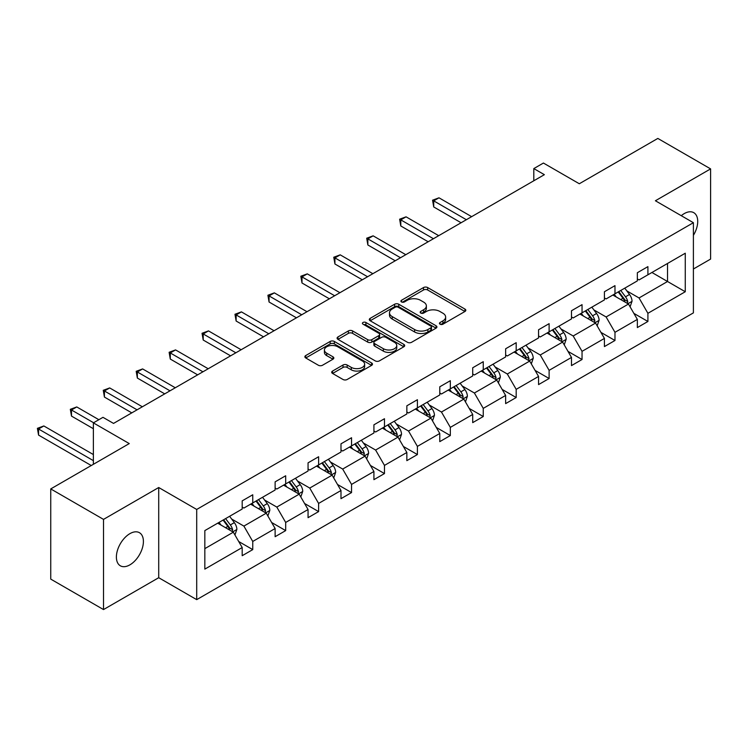 <?xml version="1.0" encoding="UTF-8"?>
<svg xmlns="http://www.w3.org/2000/svg" width="748" height="748" viewBox="0 0 748 748"><rect width="100%" height="100%" fill="white"/><g stroke="black" fill="none" stroke-linecap="round" stroke-linejoin="round"><path stroke-width="1.12" d="M440.048 324.193A2.048 1.187 0 0 0 442.947 324.193L464.957 311.477A2.927 1.692 0 0 0 465.817 310.28A2.927 1.692 0 0 0 464.957 309.083L427.669 287.559A2.927 1.692 0 0 0 423.518 287.559L401.508 300.266A2.048 1.187 0 0 0 400.909 301.098A2.048 1.187 0 0 0 401.508 301.94A2.048 1.187 0 0 0 404.406 301.94L407.258 300.294A9.378 5.414 0 0 1 420.516 300.294L423.62 302.089A9.378 5.414 0 0 1 426.369 305.913A9.378 5.414 0 0 1 423.62 309.747L420.778 311.392A2.048 1.187 0 0 0 420.18 312.225A2.048 1.187 0 0 0 420.778 313.066A2.048 1.187 0 0 0 423.677 313.066L426.528 311.42A9.378 5.414 0 0 1 439.787 311.42L442.891 313.216A9.378 5.414 0 0 1 445.64 317.04A9.378 5.414 0 0 1 442.891 320.873L440.048 322.519A2.048 1.187 0 0 0 439.441 323.351A2.048 1.187 0 0 0 440.048 324.193L440.048 322.519M129.9 564.852A19.102 11.033 120 0 0 142.382 548.013A19.102 11.033 120 0 0 139.455 532.707A19.102 11.033 120 0 0 129.9 533.651A19.102 11.033 120 0 0 117.417 550.481A19.102 11.033 120 0 0 120.344 565.797A19.102 11.033 120 0 0 129.9 564.852M693.396 235.358A19.102 11.033 120 0 0 693.77 212.675A19.102 11.033 120 0 0 684.214 213.619A19.102 11.033 120 0 0 681.269 215.695M693.396 269.009L710.6 259.079L710.6 168.889L657.829 138.427L579.307 183.756L543.422 163.045L533.81 168.59L533.81 180.773M103.514 609.573L158.716 577.708L158.716 487.518L103.514 519.393L103.514 609.573L50.742 579.111L50.742 488.921L129.264 443.583L93.378 422.872L93.378 464.302M103.514 519.393L50.742 488.921M332.561 371.055A2.927 1.692 0 0 0 331.701 372.252A2.927 1.692 0 0 0 332.561 373.448L343.023 379.488A2.927 1.692 0 0 0 347.166 379.488L371.616 365.37A2.927 1.692 0 0 0 372.476 364.173A2.927 1.692 0 0 0 371.616 362.976L334.328 341.443A2.927 1.692 0 0 0 330.177 341.443L305.726 355.562A2.927 1.692 0 0 0 304.875 356.759A2.927 1.692 0 0 0 305.726 357.955L318.368 365.248A2.927 1.692 0 0 0 322.51 365.248L332.972 359.208A2.927 1.692 0 0 0 333.832 358.012A2.927 1.692 0 0 0 332.972 356.815L326.708 353.196A7.835 4.525 0 0 1 324.417 349.999A7.835 4.525 0 0 1 329.251 345.819A7.835 4.525 0 0 1 337.797 346.801L362.35 360.975A7.835 4.525 0 0 1 364.641 364.173A7.835 4.525 0 0 1 359.807 368.353A7.835 4.525 0 0 1 351.261 367.371L347.166 365.015A2.927 1.692 0 0 0 343.023 365.015L332.561 371.055L332.561 373.448M93.378 422.872L102.981 417.328L113.537 423.415L544.366 174.677L533.81 168.59M158.716 487.518L196.705 509.453L693.396 222.698L693.396 312.879L196.705 599.644L196.705 509.453M710.6 168.889L655.398 200.763L693.396 222.698M407.464 342.285A2.927 1.692 0 0 0 411.606 342.285L436.056 328.166A2.927 1.692 0 0 0 436.916 326.969A2.927 1.692 0 0 0 436.056 325.773L398.759 304.24A2.927 1.692 0 0 0 394.617 304.24L370.166 318.358A2.927 1.692 0 0 0 369.306 319.555A2.927 1.692 0 0 0 370.166 320.752L407.464 342.285M363.837 324.632A2.048 1.187 0 0 1 365.922 324.922L365.922 322.481L403.836 344.379A2.927 1.692 0 0 1 404.696 345.576A2.927 1.692 0 0 1 403.836 346.773L379.386 360.882A2.927 1.692 0 0 1 375.244 360.882L337.946 339.349L337.946 336.955A2.927 1.692 0 0 0 337.096 338.152A2.927 1.692 0 0 0 337.946 339.349M337.946 336.955L348.409 330.915A2.927 1.692 0 0 1 352.56 330.915L367.679 339.648A2.927 1.692 0 0 0 371.821 339.648L378.769 335.646A2.927 1.692 0 0 0 379.629 334.45A2.927 1.692 0 0 0 378.769 333.253L363.023 324.165A2.048 1.187 0 0 1 362.415 323.323A2.048 1.187 0 0 1 363.687 322.229A2.048 1.187 0 0 1 365.922 322.481M204.83 530.603L242.193 509.033L242.193 500.87L252.749 494.774L252.749 502.937L275.124 490.024L275.124 481.852L285.68 475.765L285.68 483.928L308.054 471.006L308.054 462.844L318.611 456.748L318.611 464.919L340.985 451.998L340.985 443.835L351.541 437.739L351.541 445.901L373.916 432.989L373.916 424.817L384.472 418.73L384.472 426.893L406.847 413.971L406.847 405.809L417.403 399.713L417.403 407.875L439.777 394.963L439.777 386.8L450.333 380.704L450.333 388.866L472.708 375.954L472.708 367.782L483.255 361.686L483.255 369.858L505.639 356.936L505.639 348.774L516.185 342.678L516.185 350.84L538.56 337.928L538.56 329.765L549.116 323.669L549.116 331.832L571.491 318.91L571.491 310.747L582.047 304.651L582.047 312.823L604.421 299.901L604.421 291.739L614.978 285.643L614.978 293.805L637.352 280.893L637.352 272.721L647.908 266.634L647.908 274.796L685.271 253.226L685.271 291.739L647.908 313.309L647.908 321.472L637.352 327.568L637.352 319.405L614.978 332.318L614.978 340.49L604.421 346.576L604.421 338.414L582.047 351.336L582.047 359.498L571.491 365.594L571.491 357.422L549.116 370.344L549.116 378.507L538.56 384.603L538.56 376.44L516.185 389.353L516.185 397.525L505.639 403.611L505.639 395.449L483.255 408.371L483.255 416.533L472.708 422.629L472.708 414.457L450.333 427.379L450.333 435.542L439.777 441.638L439.777 433.475L417.403 446.388L417.403 454.56L406.847 460.646L406.847 452.484L384.472 465.406L384.472 473.568L373.916 479.664L373.916 471.492L351.541 484.414L351.541 492.577L340.985 498.673L340.985 490.51L318.611 503.423L318.611 511.595L308.054 517.681L308.054 509.519L285.68 522.441L285.68 530.603L275.124 536.699L275.124 528.527L252.749 541.449L252.749 549.612L242.193 555.708L242.193 547.545L204.83 569.116L204.83 530.603M250.636 504.161L266.26 513.175L243.885 526.096L231.665 519.037M243.885 526.096L252.749 541.449M266.26 513.175L275.124 528.527M242.193 507.079L243.885 508.06L252.749 502.937M283.567 485.143L299.191 494.166L276.816 507.079L264.596 500.029M276.816 507.079L285.68 522.441M299.191 494.166L308.054 509.519M275.124 488.07L276.816 489.042L285.68 483.928M316.498 466.135L332.121 475.148L309.747 488.07L297.526 481.02M309.747 488.07L318.611 503.423M332.121 475.148L340.985 490.51M308.054 469.061L309.747 470.034L318.611 464.919M349.428 447.126L365.052 456.14L342.678 469.061L330.457 462.002M342.678 469.061L351.541 484.414M365.052 456.14L373.916 471.492M340.985 450.044L342.678 451.025L351.541 445.901M382.359 428.108L397.983 437.131L375.608 450.044L363.388 442.994M375.608 450.044L384.472 465.406M397.983 437.131L406.847 452.484M373.916 431.035L375.608 432.007L384.472 426.893M415.29 409.1L430.913 418.113L408.53 431.035L396.318 423.985M408.53 431.035L417.403 446.388M430.913 418.113L439.777 433.475M406.847 412.026L408.53 412.999L417.403 407.875M448.22 390.091L463.835 399.105L441.46 412.026L429.249 404.967M441.46 412.026L450.333 427.379M463.835 399.105L472.708 414.457M439.777 393.009L441.46 393.99L450.333 388.866M481.151 371.073L496.765 380.096L474.391 393.009L462.18 385.959M474.391 393.009L483.255 408.371M496.765 380.096L505.639 395.449M472.708 374L474.391 374.972L483.255 369.858M514.082 352.065L529.696 361.078L507.322 374L495.101 366.95M507.322 374L516.185 389.353M529.696 361.078L538.56 376.44M505.639 354.991L507.322 355.964L516.185 350.84M547.003 333.047L562.627 342.07L540.252 354.991L528.032 347.932M540.252 354.991L549.116 370.344M562.627 342.07L571.491 357.422M538.56 335.974L540.252 336.955L549.116 331.832M579.934 314.038L595.558 323.061L573.183 335.974L560.963 328.924M573.183 335.974L582.047 351.336M595.558 323.061L604.421 338.414M571.491 316.965L573.183 317.937L582.047 312.823M612.864 295.03L628.488 304.043L606.114 316.965L593.893 309.915M606.114 316.965L614.978 332.318M628.488 304.043L637.352 319.405M604.421 297.956L606.114 298.929L614.978 293.805M651.919 272.478L667.534 281.5L639.044 297.956L626.824 290.897M639.044 297.956L647.908 313.309M685.271 291.739L667.534 281.5L667.534 263.464L685.271 253.226M158.716 577.708L196.705 599.644M637.352 278.939L639.044 279.92L647.908 274.796M204.83 548.639L233.329 532.183L217.715 523.17M233.329 532.183L242.193 547.545M633.874 313.375L647.908 321.472M600.943 332.383L614.978 340.49M568.013 351.392L582.047 359.498M535.082 370.41L549.116 378.507M502.151 389.418L516.185 397.525M469.22 408.427L483.255 416.533M436.29 427.445L450.333 435.542M403.359 446.453L417.403 454.56M370.428 465.462L384.472 473.568M337.507 484.48L351.541 492.577M304.576 503.488L318.611 511.595M271.646 522.497L285.68 530.603M238.715 541.515L252.749 549.612M440.862 324.482L442.891 323.304A9.378 5.414 0 0 0 445.64 319.48L445.64 317.04M426.369 305.913L426.369 308.354A9.378 5.414 0 0 1 423.62 312.187L421.591 313.356M464.919 311.505L427.669 289.99A2.927 1.692 0 0 0 423.518 289.99L402.331 302.229M436.056 325.773L436.056 328.166L398.759 306.68A2.927 1.692 0 0 0 394.617 306.68L370.204 320.77M430.876 327.811A2.048 1.187 0 0 0 431.474 326.969A2.048 1.187 0 0 0 430.876 326.137L398.142 307.232A2.048 1.187 0 0 0 395.243 307.232L392.233 308.971A9.378 5.414 0 0 0 389.493 312.795A9.378 5.414 0 0 0 392.233 316.619L414.616 329.541A9.378 5.414 0 0 0 427.875 329.541L430.876 327.811L430.876 330.242A2.048 1.187 0 0 0 431.474 329.41L431.474 326.969M389.493 312.795L389.493 315.235A9.378 5.414 0 0 0 392.233 319.059L392.233 316.619M430.876 330.242L427.875 331.981A9.378 5.414 0 0 1 414.616 331.981L392.233 319.059M337.984 339.377L348.409 333.356L348.409 330.915M379.629 334.45L379.629 336.881A2.927 1.692 0 0 1 378.769 338.077L371.821 342.088A2.927 1.692 0 0 1 367.679 342.088L352.56 333.356A2.927 1.692 0 0 0 348.409 333.356M365.922 324.922L403.798 346.791M383.378 348.708A7.835 4.525 0 0 0 391.915 349.69A7.835 4.525 0 0 0 396.758 345.511A7.835 4.525 0 0 0 394.458 342.313L385.809 337.32A2.927 1.692 0 0 0 381.667 337.32L374.729 341.322A2.927 1.692 0 0 0 373.869 342.519A2.927 1.692 0 0 0 374.729 343.715L383.378 348.708L383.378 351.149A7.835 4.525 0 0 0 391.915 352.13A7.835 4.525 0 0 0 396.758 347.951L396.758 345.511M373.869 342.519L373.869 344.959A2.927 1.692 0 0 0 374.729 346.156L374.729 343.715M383.378 351.149L374.729 346.156M364.641 364.173L364.641 366.614A7.835 4.525 0 0 1 359.807 370.793A7.835 4.525 0 0 1 351.261 369.811L347.166 367.446A2.927 1.692 0 0 0 343.023 367.446L332.598 373.467M324.417 349.999L324.417 352.439A7.835 4.525 0 0 0 326.708 355.637L326.708 353.196M332.972 356.815L332.972 359.208L326.708 355.637M371.578 365.389L334.328 343.884A2.927 1.692 0 0 0 330.177 343.884L305.773 357.974M630.087 306.83L632.032 301.22A7.91 4.563 -120 0 0 629.507 294.478L624.767 288.158M616.268 296.993L614.211 294.254M471.651 216.668L438.992 197.809L433.718 200.857L433.718 206.953L461.095 222.754M627.32 303.37L627.759 301.556A7.91 4.563 -120 0 0 625.496 296.797L620.756 290.467M618.774 291.617L623.991 298.583A4.03 2.328 60 0 1 624.72 299.798L627.759 301.556M618.222 291.935L622.962 298.265A7.91 4.563 60 0 1 624.935 301.996M433.718 206.953L432.559 200.193L466.369 219.716M432.559 200.193L438.992 197.809M597.166 325.838L599.101 320.228A7.91 4.563 -120 0 0 596.577 313.496L591.836 307.166M583.337 316.002L581.28 313.262M438.721 235.676L406.061 216.827L400.788 219.875L400.788 225.961L428.165 241.772M594.389 322.388L594.828 320.565A7.91 4.563 -120 0 0 592.566 315.806L587.825 309.485M585.843 310.626L591.06 317.591A4.03 2.328 60 0 1 591.799 318.816L594.828 320.565M585.291 310.944L590.032 317.274A7.91 4.563 60 0 1 592.005 321.004M400.788 225.961L399.628 219.201L433.438 238.724M399.628 219.201L406.061 216.827M564.235 344.847L566.171 339.246A7.91 4.563 -120 0 0 563.646 332.505L558.906 326.184M550.406 335.02L548.359 332.271M405.79 254.685L373.13 235.835L367.857 238.883L367.857 244.979L395.234 260.781M561.458 341.397L561.907 339.583A7.91 4.563 -120 0 0 559.635 334.824L554.894 328.494M552.922 329.644L558.13 336.6A4.03 2.328 60 0 1 558.868 337.825L561.907 339.583M552.37 329.962L557.101 336.282A7.91 4.563 60 0 1 559.074 340.022M367.857 244.979L366.698 238.21L400.507 257.733M366.698 238.21L373.13 235.835M531.304 363.865L533.24 358.255A7.91 4.563 -120 0 0 530.715 351.513L525.984 345.193M517.476 354.028L515.428 351.289M372.859 273.703L340.209 254.844L334.926 257.892L334.926 263.988L362.303 279.799M528.527 360.405L528.976 358.591A7.91 4.563 -120 0 0 526.704 353.832L521.973 347.511M519.991 348.652L525.199 355.618A4.03 2.328 60 0 1 525.938 356.833L528.976 358.591M519.439 348.97L524.18 355.3A7.91 4.563 60 0 1 526.143 359.031M334.926 263.988L333.767 257.228L367.586 276.751M333.767 257.228L340.209 254.844M498.374 382.873L500.309 377.263A7.91 4.563 -120 0 0 497.794 370.531L493.054 364.201M484.554 373.037L482.497 370.297M339.929 292.711L307.278 273.861L301.996 276.91L301.996 282.996L329.372 298.807M495.597 379.423L496.046 377.6A7.91 4.563 -120 0 0 493.783 372.841L489.042 366.52M487.06 367.661L492.278 374.626A4.03 2.328 60 0 1 493.007 375.851L496.046 377.6M486.509 367.979L491.249 374.309A7.91 4.563 60 0 1 493.213 378.039M301.996 282.996L300.836 276.236L334.655 295.759M300.836 276.236L307.278 273.861M465.443 401.882L467.388 396.281A7.91 4.563 -120 0 0 464.863 389.54L460.123 383.219M451.624 392.055L449.567 389.306M306.998 311.72L274.348 292.87L269.065 295.918L269.065 302.014L296.442 317.816M462.675 398.432L463.115 396.618A7.91 4.563 -120 0 0 460.852 391.859L456.112 385.529M454.13 386.679L459.347 393.635A4.03 2.328 60 0 1 460.076 394.86L463.115 396.618M453.578 386.997L458.318 393.317A7.91 4.563 60 0 1 460.291 397.057M269.065 302.014L267.906 295.245L301.725 314.768M267.906 295.245L274.348 292.87M432.512 420.9L434.457 415.29A7.91 4.563 -120 0 0 431.933 408.558L427.192 402.228M418.693 411.063L416.636 408.324M274.067 330.738L241.417 311.879L236.134 314.927L236.134 321.023L263.52 336.834M429.745 417.44L430.184 415.626A7.91 4.563 -120 0 0 427.921 410.867L423.181 404.546M421.199 405.687L426.416 412.653A4.03 2.328 60 0 1 427.145 413.868L430.184 415.626M420.647 406.005L425.388 412.335A7.91 4.563 60 0 1 427.36 416.066M236.134 321.023L234.975 314.263L268.794 333.786M234.975 314.263L241.417 311.879M399.582 439.908L401.526 434.298A7.91 4.563 -120 0 0 399.002 427.566L394.261 421.236M385.762 430.072L383.705 427.332M241.136 349.746L208.486 330.897L203.213 333.945L203.213 340.031L230.59 355.842M396.814 436.458L397.253 434.635A7.91 4.563 -120 0 0 394.991 429.885L390.25 423.555M388.268 424.696L393.485 431.661A4.03 2.328 60 0 1 394.215 432.886L397.253 434.635M387.716 425.014L392.457 431.344A7.91 4.563 60 0 1 394.43 435.074M203.213 340.031L202.044 333.271L235.863 352.794M202.044 333.271L208.486 330.897M366.651 458.917L368.596 453.316A7.91 4.563 -120 0 0 366.071 446.575L361.331 440.254M352.832 449.09L350.775 446.341M208.215 368.764L175.556 349.905L170.282 352.953L170.282 359.049L197.659 374.851M363.883 455.467L364.323 453.653A7.91 4.563 -120 0 0 362.06 448.894L357.32 442.564M355.337 443.714L360.555 450.67A4.03 2.328 60 0 1 361.284 451.895L364.323 453.653M354.786 444.031L359.526 450.352A7.91 4.563 60 0 1 361.499 454.092M170.282 359.049L169.123 352.28L202.932 371.803M169.123 352.28L175.556 349.905M333.72 477.935L335.665 472.325A7.91 4.563 -120 0 0 333.141 465.593L328.4 459.263M319.901 468.098L317.844 465.359M175.284 387.773L142.625 368.923L137.352 371.962L137.352 378.058L164.728 393.869M330.953 474.475L331.392 472.661A7.91 4.563 -120 0 0 329.129 467.902L324.389 461.581M322.407 462.722L327.624 469.688A4.03 2.328 60 0 1 328.353 470.913L331.392 472.661M321.855 463.04L326.596 469.37A7.91 4.563 60 0 1 328.568 473.101M137.352 378.058L136.192 371.298L170.002 390.821M136.192 371.298L142.625 368.923M300.799 496.943L302.734 491.333A7.91 4.563 -120 0 0 300.21 484.601L295.469 478.271M286.97 487.107L284.923 484.367M142.354 406.781L109.694 387.932L104.421 390.98L104.421 397.066L131.798 412.877M298.022 493.493L298.461 491.67A7.91 4.563 -120 0 0 296.199 486.92L291.458 480.59M289.476 481.731L294.693 488.696A4.03 2.328 60 0 1 295.432 489.921L298.461 491.67M288.924 482.049L293.665 488.379A7.91 4.563 60 0 1 295.638 492.109M104.421 397.066L103.261 390.306L137.071 409.829M103.261 390.306L109.694 387.932M267.868 515.952L269.804 510.351A7.91 4.563 -120 0 0 267.279 503.61L262.539 497.289M254.04 506.125L251.992 503.376M98.867 419.703L76.763 406.94L71.49 409.988L71.49 416.084L93.378 428.716M265.091 512.502L265.54 510.688A7.91 4.563 -120 0 0 263.268 505.929L258.528 499.599M256.555 500.749L261.763 507.705A4.03 2.328 60 0 1 262.501 508.93L265.54 510.688M256.003 501.067L260.734 507.387A7.91 4.563 60 0 1 262.707 511.127M71.49 416.084L70.331 409.315L93.594 422.751M70.331 409.315L76.763 406.94M234.937 534.97L236.873 529.36A7.91 4.563 -120 0 0 234.348 522.628L229.617 516.298M221.118 525.133L219.061 522.394M93.378 454.56L43.842 425.958L38.559 428.997L38.559 435.093L91.265 465.527M232.161 531.51L232.609 529.696A7.91 4.563 -120 0 0 230.337 524.937L225.606 518.616M223.624 519.757L228.832 526.723A4.03 2.328 60 0 1 229.571 527.948L232.609 529.696M223.072 520.075L227.813 526.405A7.91 4.563 60 0 1 229.776 530.136M38.559 435.093L37.4 428.333L93.378 460.646M37.4 428.333L43.842 425.958M442.891 323.304L442.891 320.873M420.778 313.066L420.778 311.392M423.62 312.187L423.62 309.747M401.508 301.94L401.508 300.266M423.518 289.99L423.518 287.559M427.669 289.99L427.669 287.559M464.957 311.477L464.957 309.083M370.166 320.752L370.166 318.358M394.617 306.68L394.617 304.24M398.759 306.68L398.759 304.24M414.616 331.981L414.616 329.541M427.875 331.981L427.875 329.541M352.56 333.356L352.56 330.915M367.679 342.088L367.679 339.648M371.821 342.088L371.821 339.648M378.769 338.077L378.769 335.646M403.836 346.773L403.836 344.379M343.023 367.446L343.023 365.015M347.166 367.446L347.166 365.015M351.261 369.811L351.261 367.371M305.726 357.955L305.726 355.562M330.177 343.884L330.177 341.443M334.328 343.884L334.328 341.443M371.616 365.37L371.616 362.976M627.918 303.716L631.976 301.369M625.496 296.797L629.507 294.478M620.718 299.555L622.962 298.265M594.987 322.734L599.055 320.387M592.566 315.806L596.577 313.496M587.788 318.573L590.032 317.274M562.057 341.743L566.124 339.396M559.635 334.824L563.646 332.505M554.857 337.582L557.101 336.282M529.126 360.751L533.193 358.404M526.704 353.832L530.715 351.513M521.926 356.59L524.18 355.3M496.195 379.769L500.262 377.422M493.783 372.841L497.794 370.531M488.996 375.608L491.249 374.309M463.264 398.778L467.332 396.431M460.852 391.859L464.863 389.54M456.065 394.617L458.318 393.317M430.343 417.786L434.401 415.439M427.921 410.867L431.933 408.558M423.134 413.625L425.388 412.335M397.412 436.804L401.47 434.457M394.991 429.885L399.002 427.566M390.204 432.643L392.457 431.344M364.482 455.812L368.54 453.466M362.06 448.894L366.071 446.575M357.273 451.652L359.526 450.352M331.551 474.821L335.618 472.474M329.129 467.902L333.141 465.593M324.351 470.67L326.596 469.37M298.62 493.839L302.688 491.492M296.199 486.92L300.21 484.601M291.421 489.678L293.665 488.379M265.69 512.848L269.757 510.501M263.268 505.929L267.279 503.61M258.49 508.687L260.734 507.387M232.759 531.856L236.826 529.509M230.337 524.937L234.348 522.628M225.559 527.705L227.813 526.405"/></g></svg>
